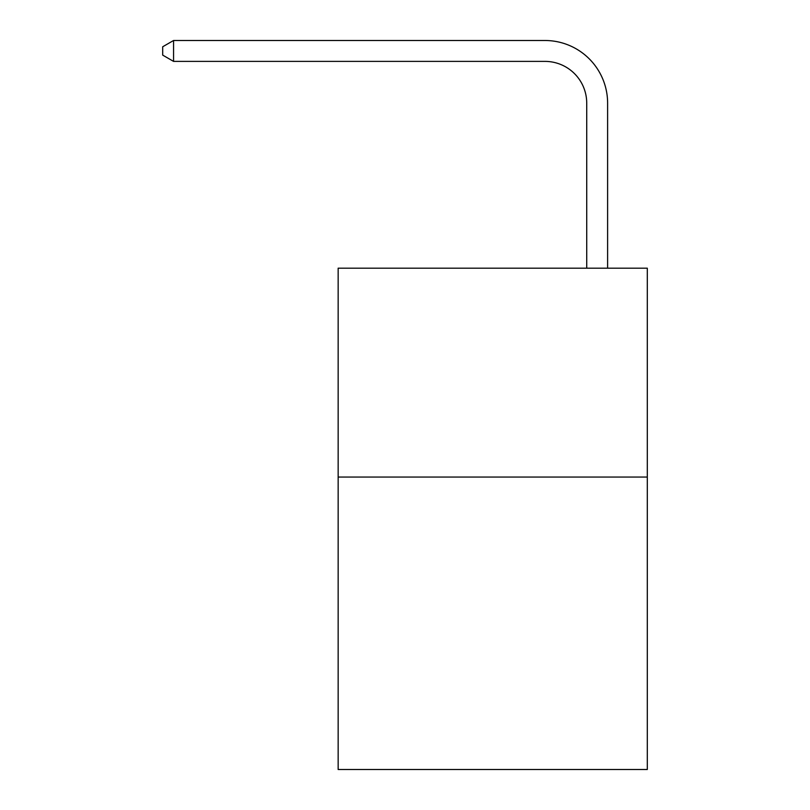 <?xml version="1.0" encoding="UTF-8"?>
<svg xmlns="http://www.w3.org/2000/svg" width="810" height="810" viewBox="0 0 810 810"><rect width="100%" height="100%" fill="white"/><g stroke="black" fill="none" stroke-linecap="round" stroke-linejoin="round"><path stroke-width="1.21" d="M647.301 477.06L647.301 769.5L338.155 769.5L338.155 268.181L647.301 268.181L647.301 477.06L338.155 477.06M544.948 40.5L173.563 40.5L544.948 40.5A62.664 62.664 -3.4 0 1 607.611 103.164L607.611 268.181M586.723 268.181L586.723 103.164A41.776 41.776 176.6 0 0 544.948 61.388L173.563 61.388L162.699 55.12L162.699 46.767L173.563 40.5L173.563 61.388M586.723 103.164A41.776 41.776 176.6 0 0 544.948 61.388A41.776 41.776 176.6 0 1 586.723 103.164A41.776 41.776 176.6 0 0 544.948 61.388A41.776 41.776 176.6 0 1 586.723 103.164A41.776 41.776 176.6 0 0 544.948 61.388A41.776 41.776 176.6 0 1 586.723 103.164A41.776 41.776 176.6 0 0 544.948 61.388A41.776 41.776 176.6 0 1 586.723 103.164A41.776 41.776 176.6 0 0 544.948 61.388A41.776 41.776 176.6 0 1 586.723 103.164A41.776 41.776 176.6 0 0 544.948 61.388A41.776 41.776 176.6 0 1 586.723 103.164A41.776 41.776 176.6 0 0 544.948 61.388A41.776 41.776 176.6 0 1 586.723 103.164"/></g></svg>
